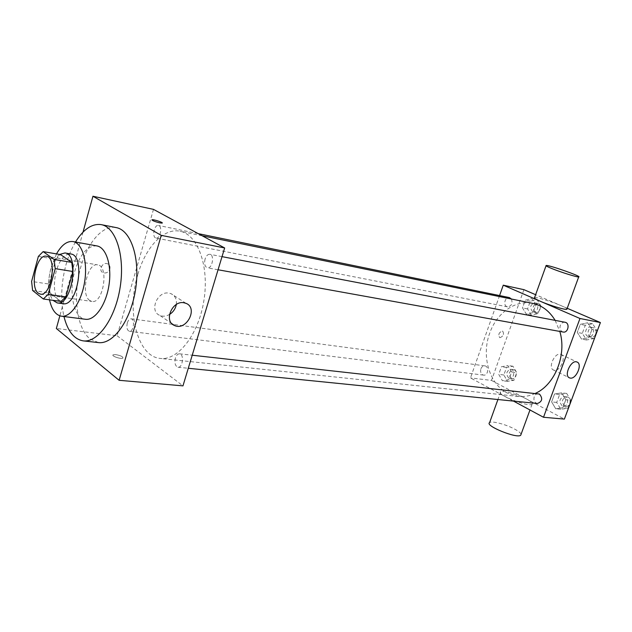 <?xml version="1.0" encoding="UTF-8"?>
<svg xmlns="http://www.w3.org/2000/svg" width="632" height="632" viewBox="0 0 632 632"><rect width="100%" height="100%" fill="white"/><g stroke="black" fill="none" stroke-linecap="round" stroke-linejoin="round"><path stroke-width="0.47" stroke-dasharray="3.16 2.37" d="M89.728 300.5C80.375 294.615 87.493 262.296 97.62 264.863C109.265 265.803 103.332 304.071 91.956 301.44L89.728 300.5M38.37 256.387L55.766 259.302L49.004 284.052L31.6 281.445M60.956 301.425L50.07 292.987L32.611 290.483M50.07 292.987L49.004 284.052M55.766 259.302L60.585 254.601M59.629 254.435C55.679 257.437 52.63 262.722 50.473 270.298C47.416 283.334 48.23 293.335 52.922 300.311M62.971 303.692L60.001 302.396C54.162 296.132 52.891 285.735 56.169 271.207C59.756 259.562 64.59 253.811 70.681 253.946M56.501 253.898L51.129 267.518C48.135 278.973 47.605 289.748 49.525 299.837M96.854 245.903C87.477 245.619 80.106 254.096 74.742 271.318C68.422 292.813 73.833 318.338 85.478 319.279M75.5 242.017C71.527 248.668 68.327 256.347 65.91 265.061C61.099 283.405 60.443 300.555 63.951 316.514M98.402 342.584L90.186 339.036C76.717 328.758 72.633 295.357 80.667 267.486C87.358 242.68 102.747 224.668 116.225 227.607M83.013 232.142L59.85 315.834M109.834 269.05C110.355 266.649 109.644 264.927 107.701 263.884C102.676 261.387 97.865 270.646 103.103 272.724C106.2 273.561 108.443 272.337 109.834 269.05C108.443 272.337 106.2 273.569 103.111 272.724C97.865 270.646 102.676 261.387 107.701 263.884C109.652 264.934 110.355 266.657 109.834 269.05M153.489 209.374L117.102 335.75L56.343 328.498M175.412 358.091C174.385 363.1 175.246 366.149 177.987 367.239C182.759 368.061 184.362 353.999 179.528 353.809C177.75 353.802 176.375 355.224 175.412 358.091M127.309 322.944C126.368 327.526 127.064 330.315 129.386 331.31C133.526 332.14 135.28 319.057 131.061 318.82C129.457 318.797 128.209 320.171 127.309 322.944M155.464 237.837C151.775 236.052 154.595 224.344 158.45 225.458C162.78 226.019 160.259 239.212 156.049 238.059L155.464 237.837M117.102 335.75L182.964 385.868M205.068 259.065C204.033 263.789 204.808 266.712 207.391 267.842C212.249 269.074 214.817 254.917 209.84 254.317C207.794 254.19 206.206 255.778 205.068 259.065M137.697 274.96C126.321 311.995 137.365 356.756 160.307 358.423C178.09 360.761 198.796 334.233 203.97 300.074C209.374 265.946 197.674 234.393 180.017 231.241C163.688 227.607 145.376 247.475 137.697 274.96M115.711 354.607L113.215 354.789C110.805 355.895 120.949 359.411 122.861 358.131C123.216 356.748 120.831 355.579 115.711 354.607C120.838 355.571 123.216 356.748 122.869 358.123C120.949 359.403 110.805 355.895 113.215 354.781L115.711 354.599M176.304 304.505C176.913 299.378 175.19 295.784 171.146 293.738L169.02 293.13C157.313 290.649 148.875 311.339 159.88 315.439C162.961 316.687 166.169 316.363 169.495 314.475M151.901 219.889C152.652 220.789 155.227 221.777 159.635 222.851L162.258 222.978M535.336 393.396C529.703 396.019 524.015 397.03 518.272 396.438L507.148 392.993C489.129 383.766 481.3 355.832 489.65 333.348C496.523 313.156 515.27 299.552 532.697 303.368M555.141 320.369L559.81 331.429M538.322 393.728C536.457 393.657 535.091 394.652 534.214 396.722C533.392 400.364 534.443 402.623 537.382 403.508M511.438 299.015C512.844 303.542 511.541 306.157 507.512 306.852L506.872 306.646C502.803 305.074 505.229 296.487 509.432 297.593M480.928 368.764C481.758 366.734 483.046 365.754 484.784 365.849C489.381 366.22 488.173 375.906 483.63 375.116L482.651 374.8C480.77 373.496 480.194 371.482 480.928 368.764M563.136 332.029L562.346 331.776C560.181 330.473 559.502 328.363 560.308 325.464C561.327 323.11 562.899 322.043 565.016 322.257M499.58 295.571L470.477 377.912L513.5 401.099M523.92 289.661L491.491 380.425L470.477 377.912M499.967 337.67C503.467 336.192 504.352 334.004 502.63 331.089C498.972 332.195 497.984 334.36 499.667 337.583L499.967 337.67C503.467 336.192 504.36 334.004 502.63 331.089C498.98 332.195 497.984 334.36 499.667 337.583L499.967 337.67M591.963 329.446L587.61 322.786L580.294 324.327L577.293 332.448L581.558 339.108L588.913 337.646L591.963 329.446L587.61 322.786L580.294 324.327L577.293 332.448L581.558 339.108L588.913 337.646L591.963 329.446L596.94 330.386L592.595 323.758L585.287 325.283L582.293 333.356L586.567 339.984L593.906 338.539L596.94 330.386M511.636 371.979L507.883 365.541L501.437 366.757L498.719 374.334L502.416 380.764L508.879 379.627L511.636 371.979L507.883 365.541L501.437 366.757L498.719 374.334L502.416 380.764L508.879 379.627L511.636 371.979L516.739 372.651L512.979 366.236L506.54 367.445L503.83 374.981L507.528 381.38L513.99 380.251L516.739 372.651M567.22 308.282L535.628 294.702M491.491 380.425L564.384 419.095M535.849 304.806L531.954 298.565L525.295 300.168L522.514 307.926L526.345 314.159L533.029 312.635L535.849 304.806L531.954 298.565L525.295 300.168L522.514 307.926L526.345 314.159L533.029 312.635L535.849 304.806L540.881 305.825L536.987 299.623L530.335 301.203L527.562 308.93L531.394 315.131L538.069 313.614L540.881 305.825M565.814 399.748L561.635 392.859L554.548 393.973L551.625 401.897L555.726 408.778L562.836 407.743L565.814 399.748L561.635 392.859L554.548 393.973L551.625 401.897L555.726 408.778L562.836 407.743L565.814 399.748L570.87 400.293L566.691 393.436L559.62 394.55L556.705 402.426L560.813 409.267L567.907 408.24L570.87 400.293M534.577 297.617C536.852 296.4 566.011 306.536 566.991 308.898M526.685 399.1C518.035 394.4 502.606 390.11 500.663 391.895C495.654 394.368 528.81 407.474 532.065 404.259C533.037 403.295 531.243 401.573 526.685 399.1M521.052 434.326C520.752 433.102 518.919 431.53 515.554 429.602C507.046 424.664 491.664 420.509 489.603 422.626M554.343 370.257L553.624 370.068C547.415 368.085 555.014 351.637 560.884 354.386C566.722 356.211 560.394 371.513 554.343 370.257M562.109 405.768C558.649 401.438 559.352 398.389 564.234 396.612C569.282 396.928 568.334 406.874 563.325 406.131L562.109 405.768M566.691 393.436L561.635 392.859M559.62 394.55L554.548 393.973M556.705 402.426L551.625 401.897M560.813 409.267L555.726 408.778M567.907 408.24L562.836 407.743M564.629 406.021C561.169 401.699 561.872 398.658 566.746 396.888C571.786 397.212 570.854 407.127 565.845 406.384L564.629 406.021M587.902 336.39C583.47 334.683 585.927 326.009 590.525 327.139C595.668 327.882 593.748 337.796 588.692 336.635L587.902 336.39M592.595 323.758L587.61 322.786M585.287 325.283L580.294 324.327M582.293 333.356L577.293 332.448M586.567 339.984L581.558 339.108M593.906 338.539L588.913 337.646M590.383 336.84C585.951 335.134 588.4 326.483 592.998 327.613C598.141 328.348 596.221 338.246 591.165 337.085L590.383 336.84M508.728 378.031C505.6 373.907 506.295 371 510.83 369.309C515.412 369.688 514.243 379.129 509.716 378.339L508.728 378.031M512.979 366.236L507.883 365.541M506.54 367.445L501.437 366.757M503.83 374.981L498.719 374.334M507.528 381.38L502.416 380.764M513.99 380.251L508.879 379.627M511.264 378.347C508.136 374.231 508.831 371.332 513.366 369.649C517.94 370.028 516.779 379.437 512.252 378.647L511.264 378.347M532.634 311.695C529.347 307.428 530.193 304.49 535.154 302.886C539.799 303.605 537.832 313.03 533.266 311.9L532.634 311.695M536.987 299.623L531.954 298.565M530.335 301.203L525.295 300.168M527.562 308.93L522.514 307.926M531.394 315.131L526.345 314.159M538.069 313.614L533.029 312.635M535.138 312.184C531.852 307.934 532.689 305.003 537.65 303.4C542.303 304.118 540.328 313.512 535.77 312.39L535.138 312.184M40.456 294.141L91.956 301.44M46.334 256.229L97.62 264.863M186.037 303.36L171.146 293.738M171.951 323.726L159.88 315.439M202.193 235.775L180.017 231.241M518.272 396.438L160.307 358.423M177.987 367.239L188.281 368.274M179.528 353.809L192.231 355.224M198.258 233.643L158.45 225.458M507.512 306.852L156.049 238.059M484.784 365.849L131.061 318.82M483.63 375.116L129.386 331.31M222.03 256.647L209.84 254.317M218.064 269.769L207.391 267.842M500.663 391.895L497.913 399.527M532.065 404.259L529.971 409.978M553.624 370.068L569.171 377.707M560.884 354.386L576.976 362.01M566.746 396.888L564.234 396.612M565.845 406.384L563.325 406.131M592.998 327.613L590.525 327.139M591.165 337.085L588.692 336.635M513.366 369.649L510.83 369.309M512.252 378.647L509.716 378.339M537.65 303.4L535.154 302.886M535.77 312.39L533.266 311.9"/><path stroke-width="0.95" d="M38.323 293.193C29.396 287.212 36.609 253.701 46.334 256.229C57.528 257.05 51.374 296.748 40.456 294.141L38.323 293.193M48.198 294.386L55.237 268.663L54.107 259.444L43.134 251.615L38.37 256.387L31.6 281.445L32.611 290.483L43.316 298.976L48.198 294.386L65.886 296.898L72.917 271.507L55.237 268.663M65.886 296.898L60.956 301.425L43.316 298.976M72.917 271.507L71.74 262.391L60.585 254.601L43.134 251.615M52.922 300.311L57.204 302.902C71.945 306.37 80.043 254.111 64.938 252.95L59.629 254.435M64.938 252.95L70.681 253.946C85.849 255.123 77.783 307.16 62.971 303.692L57.204 302.902M71.74 262.391L54.107 259.444M49.525 299.837C51.706 309.648 55.671 315.099 61.422 316.19C70.65 317.604 81.631 301.646 84.672 281.588C87.848 261.537 82.207 243.012 72.988 241.558C67.087 240.863 61.588 244.971 56.501 253.898M61.422 316.19L85.478 319.279C94.871 320.701 105.955 305.066 108.949 285.348C112.069 265.645 106.239 247.388 96.854 245.903L72.988 241.558M63.951 316.514C67.648 331.16 74.07 339.281 83.219 340.869C97.905 342.931 115.435 318.378 120.183 287.086C125.128 255.826 115.854 227.125 101.231 224.637C92.035 223.388 83.456 229.179 75.5 242.017M101.231 224.637L116.225 227.607C131.006 230.127 140.454 258.559 135.564 289.472C130.864 320.408 113.254 344.653 98.402 342.584L83.219 340.869M59.85 315.834L56.343 328.498L119.124 380.306L161.239 235.365L92.944 196.244L83.013 232.142M119.124 380.306L182.964 385.868L224.652 247.957L153.489 209.374L92.944 196.244M183.896 302.752L186.037 303.36C198.488 308.068 186.408 331.302 174.535 325.504C163.435 321.412 172.086 300.311 183.896 302.752M224.652 247.957L161.239 235.365M159.635 222.843C154.453 221.524 151.949 220.497 152.13 219.754C153.868 219.312 164.217 222.804 162.029 223.104L159.635 222.843M169.495 314.475C173.2 312.105 175.475 308.779 176.304 304.505M162.258 222.978C162.732 222.251 153.608 219.351 152.122 219.762L151.901 219.889M202.193 235.775L532.697 303.368C541.98 305.382 549.461 311.055 555.141 320.369M559.81 331.429C566.983 354.813 554.904 384.841 535.336 393.396M188.281 368.274L537.382 403.508C542.272 401.628 542.975 398.492 539.483 394.084L192.231 355.224M198.258 233.643L509.432 297.593L511.438 299.015M222.03 256.647L565.016 322.257C570.198 322.999 568.231 333.198 563.136 332.029L218.064 269.769M513.5 401.099L543.512 417.27L579.971 318.496L503.254 285.182L499.58 295.571M535.628 294.702L523.92 289.661L503.254 285.182M543.512 417.27L564.384 419.095L600.4 322.549L567.22 308.282M600.4 322.549L579.971 318.496M570.301 378.094L569.59 377.912C563.404 375.953 571.138 359.276 576.976 362.01C582.783 363.811 576.329 379.318 570.301 378.094M566.991 308.898L566.841 309.301C565.411 310.115 549.327 305.256 540.289 301.259C535.652 299.213 533.748 298.004 534.577 297.617L546.04 265.772M497.913 399.527L489.603 422.626C484.42 425.66 517.276 439.003 520.736 435.211L521.052 434.326M552.068 268.639C547.344 266.728 545.377 265.677 546.143 265.48C548.647 264.776 582.507 276.658 578.699 276.927C577.395 277.377 561.263 272.36 552.068 268.639M174.535 325.504L171.951 323.726M529.971 409.978L520.736 435.211M566.841 309.301L578.699 276.927M569.171 377.707L569.59 377.912"/></g></svg>
